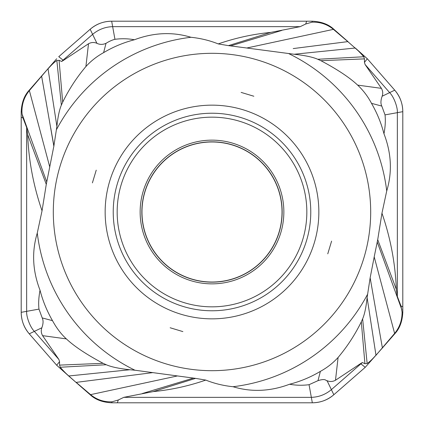 <?xml version="1.0" encoding="UTF-8"?>
<svg xmlns="http://www.w3.org/2000/svg" width="424" height="424" viewBox="0 0 424 424"><rect width="100%" height="100%" fill="white"/><g stroke="black" fill="none" stroke-linecap="round" stroke-linejoin="round"><path stroke-width="0.64" d="M365.234 367.322L382.395 347.966L365.234 367.322L333.836 394.733C327.869 399.949 320.698 402.636 312.324 402.8L111.671 402.8C102.56 402.344 95.389 399.652 90.164 394.733L68.683 375.993L90.164 394.733C95.389 399.652 102.56 402.344 111.671 402.8L312.324 402.8C320.327 402.752 327.498 400.065 333.836 394.733L365.234 367.322L360.596 363.591L362.361 362.541L364.921 363.691L361.312 321.821C355.031 334.637 347.293 346.519 338.092 357.464C332.994 363.077 327.089 367.709 320.38 371.366C310.654 377.169 300.388 381.457 289.581 384.239C270.305 391.474 251.459 392.301 233.036 386.725C223.353 385.708 214.268 383.492 205.773 380.084L195.559 378.372L134.965 370.226A175.987 175.987 0 0 1 37.275 233.036L42.04 210.823C33.459 185.903 28.668 160.5 27.666 134.615L46.28 184.345L53.848 146.195L56.895 126.41C57.887 116.881 59.376 109.784 61.363 105.12L62.688 102.179C68.948 89.369 76.691 77.486 85.908 66.536C90.906 61.03 96.805 56.397 103.62 52.634C113.346 46.831 123.612 42.543 134.419 39.761C153.689 32.526 172.542 31.699 190.964 37.275C200.642 38.293 209.732 40.508 218.228 43.916L228.441 45.628L270.777 32.404L300.208 26.654L112.662 26.654C105.194 26.882 98.516 29.452 92.618 34.36L96.937 43.322C94.16 42.098 91.351 42.241 88.515 43.746L63.399 60.409M68.688 375.987L56.673 365.234L29.267 333.836L56.673 365.234L76.028 382.395M21.2 312.329C21.264 320.369 23.951 327.54 29.267 333.836C24.051 327.869 21.364 320.703 21.2 312.329L21.2 117.347L21.2 312.324L26.654 311.338C26.161 315.975 29.812 326.846 34.36 331.382L58.91 359.504L59.551 361.661L59.567 365.117L60.203 367.248C63.86 371.376 66.706 374.254 68.741 375.876M21.2 117.347L21.2 111.671C21.656 102.56 24.343 95.389 29.267 90.164L56.673 58.766L29.267 90.164C24.343 95.389 21.656 102.56 21.2 111.671L21.2 117.347L22.986 117.946L26.648 127.523L26.654 311.338L38.966 309.112C38.356 303.409 38.711 297.118 40.031 290.233C32.547 270.814 31.63 251.75 37.275 233.036M58.761 56.678L90.164 29.267L58.761 56.678L63.075 60.15L61.639 61.459L59.074 60.309L56.848 60.457L61.363 105.12M111.671 21.2C103.673 21.248 96.502 23.935 90.164 29.267C96.126 24.051 103.297 21.364 111.671 21.2L306.653 21.2L111.671 21.2L114.952 39.305C112.201 39.989 109.217 41.335 106 43.343C102.793 44.732 99.773 44.727 96.937 43.322M312.324 21.2L306.653 21.2L312.324 21.2C321.44 21.656 328.611 24.348 333.836 29.267C328.611 24.348 321.44 21.656 312.324 21.2L311.963 22.181C320.12 21.884 327.264 24.279 333.407 29.362L347.818 41.621L293.212 48.575M347.966 41.605L333.836 29.267L347.818 41.621M355.312 48.013L367.322 58.766L394.733 90.164L367.322 58.766L347.924 41.716M402.8 111.671C402.758 103.695 400.071 96.524 394.733 90.164C399.943 96.131 402.636 103.297 402.8 111.671L402.8 306.653L402.8 111.676L397.346 112.662C397.839 108.025 394.188 97.154 389.64 92.618L365.091 64.496L364.449 62.339L364.433 58.883L363.792 56.752C360.14 52.624 357.294 49.746 355.259 48.124M402.8 312.329L402.074 312.059L401.014 306.054L402.8 306.653L402.8 312.329C402.344 321.44 399.652 328.611 394.733 333.836L382.395 347.966L394.733 333.836C399.652 328.611 402.344 321.44 402.8 312.329L402.8 306.653L402.45 306.536M205.773 380.084C188.601 386.036 171.079 389.873 153.207 391.596L123.787 397.346L311.338 397.346C318.8 397.118 325.484 394.548 331.382 389.64L362.361 362.541M333.836 394.733L327.063 380.678C329.84 381.902 332.649 381.759 335.485 380.254L360.596 363.591M375.982 355.312L382.369 347.818L370.147 277.805L367.105 297.59C366.113 307.119 364.619 314.216 362.631 318.88L361.312 321.821M364.921 363.691L367.152 363.543L362.631 318.88M375.865 355.254C372.505 359.112 369.601 361.873 367.152 363.543M382.369 347.818L394.622 333.428L374.207 256.87L370.147 277.805M374.207 256.87L377.71 239.655L396.334 289.385L397.346 296.477L397.346 112.662L385.029 114.888L381.791 106.08C380.556 103.663 380.673 100.382 382.135 96.237C383.111 93.577 382.872 90.948 381.415 88.351L365.091 64.496M402.074 312.059C402.143 320.178 399.662 327.301 394.622 333.428M401.014 306.054L397.346 296.477M42.04 210.818L46.28 184.345M370.603 217.215A158.693 158.693 0 0 1 206.785 370.603A158.693 158.693 0 0 1 53.392 206.785A158.693 158.693 0 0 1 217.215 53.398A158.693 158.693 0 0 1 370.603 217.215M381.96 213.182L377.715 239.655M367.391 294.606A175.987 175.987 0 0 1 233.036 386.725M289.576 384.245C295.936 385.405 302.423 385.559 309.048 384.695L318 380.657C326.57 377.943 325.775 381.271 327.063 380.678M117.347 402.8L118.291 399.986L123.787 397.346M118.291 399.986L112.037 401.82C103.88 402.116 96.736 399.721 90.593 394.638L76.182 382.379L152.831 372.616M134.965 370.226L129.834 369.749C119.033 368.578 111.168 366.903 106.239 364.735L103.112 363.315C86.47 354.469 74.221 346.329 66.361 338.893C61.146 334.144 56.525 328.065 52.502 320.661C46.937 311.009 42.776 300.87 40.026 290.233M38.971 309.112L42.209 317.921C43.444 320.417 43.328 323.697 41.865 327.763C40.89 330.423 41.128 333.052 42.585 335.649L58.91 359.504M26.648 127.523L27.666 134.615M42.209 317.921L52.502 320.661M22.986 117.946L22.096 114.136L46.746 181.928M333.407 29.362L246.779 48.007L228.441 45.628M246.779 48.007L294.161 54.251C304.962 55.422 312.827 57.097 317.756 59.265L320.889 60.685C337.531 69.531 349.779 77.672 357.639 85.107C363.273 90.376 367.894 96.455 371.498 103.339C377.069 112.991 381.224 123.135 383.969 133.767C391.453 153.186 392.37 172.25 386.725 190.964A175.987 175.987 0 0 0 289.036 53.774M386.725 190.964L381.96 213.177C390.541 238.097 395.327 263.5 396.334 289.385M190.964 37.275A175.987 175.987 0 0 0 56.609 129.394M134.419 39.755C128.064 38.595 121.571 38.441 114.952 39.305M270.777 32.404C252.911 34.132 235.394 37.969 218.222 43.916M48.013 68.688L41.632 76.182L53.848 146.195M41.632 76.182L29.378 90.572L49.794 167.13M21.2 111.671L21.926 111.941C21.863 103.806 24.348 96.683 29.378 90.572M21.926 111.941L22.096 114.136M48.135 68.746C51.495 64.893 54.399 62.127 56.848 60.457M59.074 60.309L62.688 102.179M90.164 29.267L92.618 34.36L63.075 60.144L63.404 60.409L61.639 61.459M306.653 21.2L305.709 24.014L300.208 26.654M305.709 24.014L311.963 22.181M383.969 133.767C385.284 126.882 385.639 120.591 385.029 114.888M241.118 92.4L253.844 96.237L241.118 92.4M92.4 182.882L96.237 170.151L92.4 182.882M182.882 331.6L170.151 327.763L182.882 331.6M331.6 241.118L327.763 253.849L331.6 241.118M141.976 212A70.024 70.024 0 0 1 212 141.976A70.024 70.024 0 0 1 282.024 212A70.024 70.024 0 0 1 212 282.024A70.024 70.024 0 0 1 141.976 212M153.212 391.601L195.559 378.372M312.324 402.8L309.048 384.695M335.49 380.259L338.092 357.464M375.961 355.153L367.105 297.59M401.904 309.865L377.254 242.072M318 380.657L320.38 371.366M111.671 402.8L112.037 401.82M142.241 393.562L193.355 378.113M90.593 394.638L177.221 375.993M90.164 394.733L90.312 394.405M68.842 375.971L129.834 369.749M60.203 367.248L106.239 364.735M59.551 361.661L56.673 365.234M29.267 333.836L41.865 327.763M42.58 335.649L66.361 338.893M59.567 365.117L103.112 363.315M48.039 68.847L56.895 126.41M29.267 90.164L29.595 90.312M88.51 43.741L85.908 66.536M281.759 30.438L230.645 45.887M333.836 29.267L333.688 29.595M355.158 48.029L294.161 54.251M363.792 56.752L317.756 59.265M364.449 62.339L367.322 58.766M394.733 90.164L382.135 96.237M381.415 88.351L357.639 85.107M364.433 58.883L320.889 60.685M381.791 106.08L371.498 103.339M394.733 333.836L394.405 333.688M106 43.343L103.62 52.634M105.152 212A106.848 106.848 0 0 0 212 318.848A106.848 106.848 0 0 0 318.848 212A106.848 106.848 0 0 0 212 105.152A106.848 106.848 0 0 0 105.152 212M310.771 212A98.771 98.771 0 0 0 211.788 113.229A98.771 98.771 0 0 0 113.229 212.429A98.771 98.771 0 0 0 212.212 310.771A98.771 98.771 0 0 0 310.771 212M306.838 212A94.838 94.838 0 0 0 211.793 117.162A94.838 94.838 0 0 0 117.162 212.413A94.838 94.838 0 0 0 212.207 306.838A94.838 94.838 0 0 0 306.838 212M283.857 212A71.857 71.857 0 0 1 283.852 212.35A71.857 71.857 0 0 1 211.825 283.857A71.857 71.857 0 0 1 140.143 211.65A71.857 71.857 0 0 1 212.175 140.143A71.857 71.857 0 0 1 283.857 212M282.161 212.345A70.161 70.161 0 0 0 212.17 141.839A70.161 70.161 0 0 0 141.839 211.656A70.161 70.161 0 0 0 141.833 212A70.161 70.161 0 0 0 211.83 282.161A70.161 70.161 0 0 0 282.161 212.345M53.869 145.973L50.732 127.942L53.912 146.089M41.61 76.156L44.684 93.672M53.901 146.216L52.497 138.155M153.202 391.591L190.736 379.872"/></g></svg>
